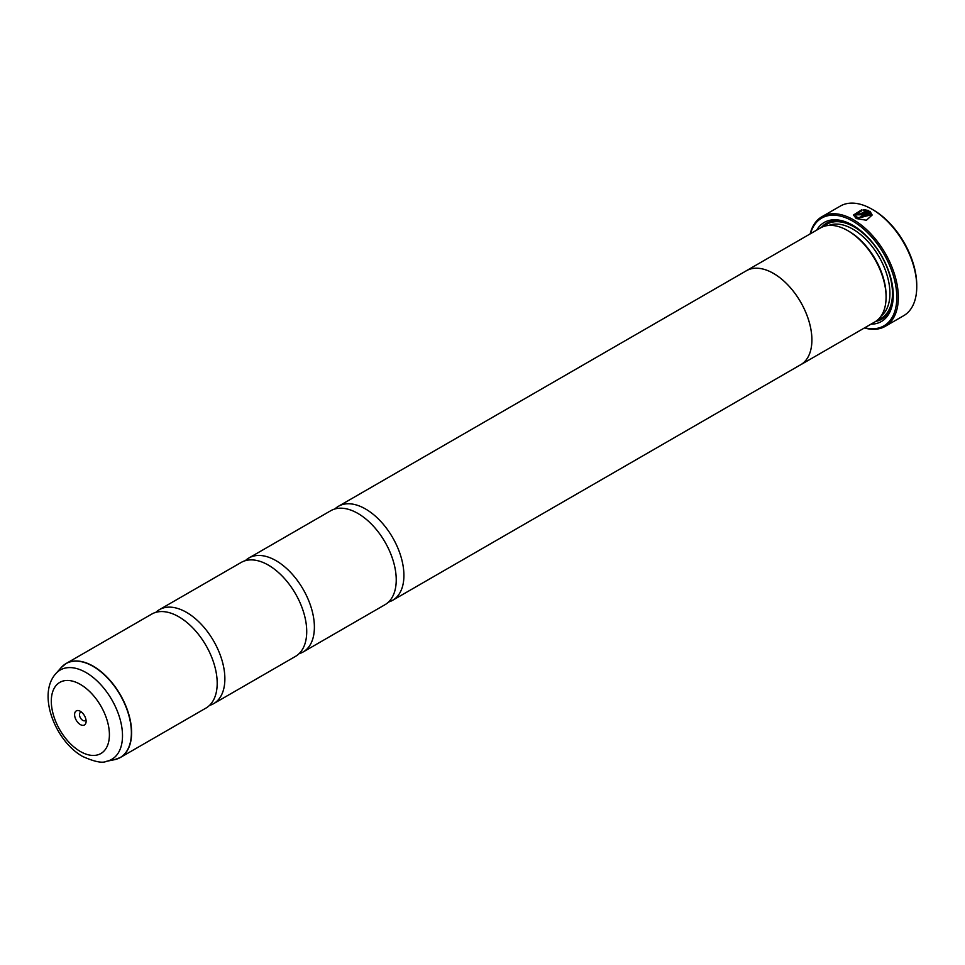 <?xml version="1.0" encoding="UTF-8"?>
<svg xmlns="http://www.w3.org/2000/svg" width="965" height="965" viewBox="0 0 965 965"><rect width="100%" height="100%" fill="white"/><g stroke="black" fill="none" stroke-linecap="round" stroke-linejoin="round"><path stroke-width="1.45" d="M155.811 612.353A54.257 31.326 60 0 1 159.37 609.675A54.257 31.326 60 0 1 186.498 612.353A54.257 31.326 60 0 1 221.95 660.169A54.257 31.326 60 0 1 213.627 703.654A54.257 31.326 60 0 1 209.526 705.391M245.327 560.677A54.257 31.326 60 0 1 248.898 557.987A54.257 31.326 60 0 1 276.026 560.665A54.257 31.326 60 0 1 311.466 608.481A54.257 31.326 60 0 1 303.155 651.966A54.257 31.326 60 0 1 299.041 653.703M334.855 508.989A54.257 31.326 60 0 1 338.413 506.299A54.257 31.326 60 0 1 365.542 508.989A54.257 31.326 60 0 1 400.994 556.805A54.257 31.326 60 0 1 392.671 600.278A54.257 31.326 60 0 1 388.569 602.015M853.506 215.147L861.89 209.984M861.094 216.811L870.044 211.347L860.84 216.655A63.304 36.549 60 0 1 862.167 217.475L869.694 213.12L870.285 214.942L857.547 217.788L855.364 214.906L857.547 218.09L870.285 215.099M855.364 214.906L861.89 210.672L861.89 209.695L853.494 215.002L856.232 218.548L866.389 220.237L872.155 215.05L870.044 211.347M870.044 211.637L872.131 214.942M858.862 213.639L858.862 214.351L860.189 214.314L865.738 211.106L860.189 214.025L858.862 214.061L858.862 213.337A63.304 36.549 -120 0 0 857.547 212.71L856.727 213.784L857.547 214.821L861.504 214.749L868.729 210.575L863.759 209.586L863.759 210.587L865.738 210.816M858.862 214.061L858.862 213.337M873.265 209.948L871.986 209.212L873.265 209.948A61.495 35.5 60 0 1 916.75 285.266L916.75 286.738A63.304 36.549 -120 0 0 871.986 209.212L871.986 209.212A63.304 36.549 -120 0 0 840.334 206.076L821.927 216.703A63.304 36.549 60 0 1 853.579 219.839A63.304 36.549 60 0 1 894.929 275.628A63.304 36.549 60 0 1 885.219 326.351A63.304 36.549 60 0 1 864.447 327.943M885.219 326.351L903.638 315.724A63.304 36.549 -120 0 0 916.75 286.738M80.348 711.301A8.142 4.704 -120 0 0 74.595 714.619A8.142 4.704 -120 0 0 80.348 724.582A8.142 4.704 -120 0 0 86.114 721.265A8.142 4.704 -120 0 0 80.348 711.301L80.348 711.301M81.736 712.291A4.704 2.714 -120 0 0 80.433 712.472A4.704 2.714 -120 0 0 79.709 716.235A4.704 2.714 -120 0 0 82.785 720.385A4.704 2.714 -120 0 0 85.137 720.614A4.704 2.714 -120 0 0 85.945 719.564M864.761 327.762A62.218 35.922 -120 0 0 896.389 290.163A62.218 35.922 -120 0 0 852.807 221.178A62.218 35.922 -120 0 0 810.467 233.723M745.39 271.334A54.293 31.35 60 0 1 746.367 270.731L820.54 227.909A54.293 31.35 60 0 1 847.692 230.599L848.971 231.335A52.484 30.301 60 0 1 886.087 295.616L886.087 297.087A54.293 31.35 60 0 1 874.833 321.948L800.661 364.77A54.293 31.35 60 0 1 799.647 365.313M848.971 231.335L847.692 230.599A54.293 31.35 60 0 1 886.087 297.087M816.679 230.14A57.188 33.015 60 0 1 852.807 225.279L852.807 225.279A57.188 33.015 60 0 1 893.24 295.314A57.188 33.015 60 0 1 870.973 324.18M821.432 227.426A55.379 31.978 60 0 1 853.446 225.653M63.618 665.247A54.257 31.326 60 0 1 66.115 663.51L151.698 614.102A54.257 31.326 60 0 1 178.827 616.792A54.257 31.326 60 0 1 187.15 622.654A54.257 31.326 60 0 1 216.281 673.1A54.257 31.326 60 0 1 205.955 708.081L120.372 757.489A54.257 31.326 60 0 1 117.621 758.779M159.37 609.675L241.226 562.414A54.257 31.326 60 0 1 268.354 565.104A54.257 31.326 60 0 1 276.678 570.966A54.257 31.326 60 0 1 305.809 621.412A54.257 31.326 60 0 1 295.483 656.393L213.627 703.654M773.52 273.421A54.293 31.35 60 0 1 808.984 321.261A54.293 31.35 60 0 1 800.661 364.77A54.257 31.326 60 0 0 808.96 321.261A54.257 31.326 60 0 0 773.52 273.445A54.257 31.326 60 0 0 746.379 270.755A54.293 31.35 60 0 1 773.52 273.421M248.898 557.987L330.742 510.726A54.257 31.326 60 0 1 357.87 513.416A54.257 31.326 60 0 1 366.205 519.279A54.257 31.326 60 0 1 395.324 569.724A54.257 31.326 60 0 1 384.999 604.705L303.155 651.966M893.24 294.566A55.379 31.978 60 0 1 875.689 321.417M810.154 233.904A63.304 36.549 60 0 1 821.927 216.703M863.759 209.888L868.729 210.877M856.739 213.941L857.547 212.71M857.547 213A63.304 36.549 60 0 1 858.657 213.53M61.29 667.478L66.115 663.51A54.257 31.326 60 0 1 93.243 666.2A54.257 31.326 60 0 1 128.695 714.016A54.257 31.326 60 0 1 120.372 757.489L114.533 759.684A54.221 31.302 -120 0 0 129.708 718.804A54.221 31.302 -120 0 0 93.05 666.345A54.221 31.302 -120 0 0 61.29 667.478L55.837 673.63A51.567 29.77 60 0 1 86.042 672.557A51.567 29.77 60 0 1 120.902 722.447A51.567 29.77 60 0 1 106.476 761.325C102.399 763.387 94.437 761.759 82.604 756.451C55.331 741.18 36.899 694.498 55.837 673.63M828.814 225.424A52.484 30.301 60 0 1 852.807 229.115A52.484 30.301 60 0 1 886.485 273.397A52.484 30.301 60 0 1 881.117 316.025M823.929 226.389A54.293 31.35 60 0 1 854.085 226.908A54.293 31.35 60 0 1 890.357 277.655A54.293 31.35 60 0 1 877.848 319.777M80.348 751.494A41.085 23.727 -120 0 0 109.407 734.715A41.085 23.727 -120 0 0 80.348 684.402A41.085 23.727 -120 0 0 51.302 701.169A41.085 23.727 -120 0 0 80.348 751.494M106.476 761.325L114.533 759.684M392.671 600.278L800.648 364.746M338.413 506.299L746.379 270.755"/></g></svg>
